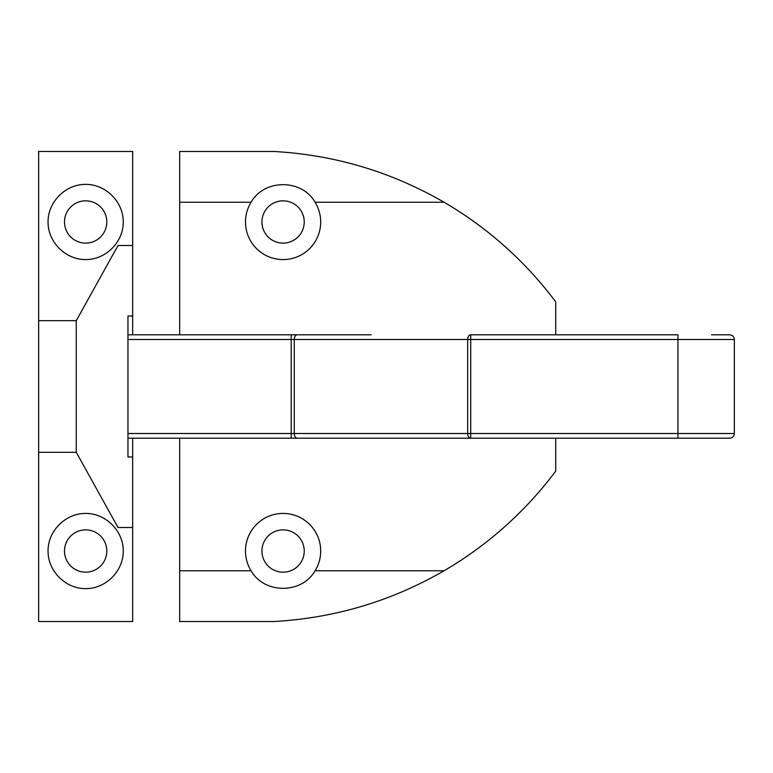 <?xml version="1.0" encoding="UTF-8"?>
<svg xmlns="http://www.w3.org/2000/svg" width="773" height="773" viewBox="0 0 773 773"><rect width="100%" height="100%" fill="white"/><g stroke="black" fill="none" stroke-linecap="round" stroke-linejoin="round"><path stroke-width="1.16" d="M106.809 551.023A21.151 21.151 0 0 0 85.658 529.872A21.151 21.151 0 0 0 64.507 551.023A21.151 21.151 0 0 0 85.658 572.175A21.151 21.151 0 0 0 106.809 551.023M48.052 551.023C47.907 530.906 65.531 513.272 85.658 513.417C105.775 513.272 123.409 530.906 123.265 551.023C123.409 571.141 105.775 588.775 85.658 588.63C65.531 588.775 47.907 571.141 48.052 551.023M106.809 221.977A21.151 21.151 0 0 0 85.658 200.825A21.151 21.151 0 0 0 64.507 221.977A21.151 21.151 0 0 0 85.658 243.128A21.151 21.151 0 0 0 106.809 221.977M48.052 221.977C47.907 201.859 65.531 184.225 85.658 184.37C105.775 184.225 123.409 201.859 123.265 221.977C123.409 242.094 105.775 259.728 85.658 259.583C65.531 259.728 47.907 242.094 48.052 221.977M38.65 320.689L38.65 151.469L132.666 151.469L132.666 245.476L118.037 245.476L76.256 320.689L38.65 320.689L38.65 621.531L132.666 621.531L132.666 527.524L118.037 527.524L76.256 452.311L38.65 452.311M76.256 320.689L76.256 452.311M132.666 245.476L132.666 334.796M132.666 527.524L132.666 457.007L127.96 457.007L132.666 457.007L132.666 438.204M127.96 457.007L127.96 315.993L132.666 315.993L127.96 315.993M711.527 334.796L729.654 334.796C732.504 335.076 734.07 336.642 734.35 339.492L677.94 339.492L677.94 433.508L734.35 433.508C734.07 436.359 732.504 437.924 729.654 438.204L127.96 438.204M127.96 334.796L291.208 334.796L291.208 339.492L127.96 339.492M371.108 334.796L291.208 334.796M470.718 334.796L470.718 339.492L294.262 339.492L294.262 433.508L467.665 433.508L467.665 339.492A4.696 3.053 90 0 1 470.718 334.796L677.94 334.796L677.94 339.492L470.718 339.492L470.718 433.508L677.94 433.508L677.94 438.204M364.991 334.796L361.706 334.796M470.718 438.204L470.718 433.508L467.665 433.508A4.696 3.053 90 0 0 470.718 438.204L371.108 438.204M304.233 221.977A21.151 21.151 0 0 0 283.082 200.825A21.151 21.151 0 0 0 261.931 221.977A21.151 21.151 0 0 0 283.082 243.128A21.151 21.151 0 0 0 304.233 221.977M251.08 202.236A37.606 37.606 0 0 0 293.344 258.153A37.606 37.606 0 0 0 315.094 202.236C301.828 178.824 264.347 178.824 251.08 202.236L179.674 202.236L179.674 151.469L273.681 151.469C334.506 154.842 391.293 171.761 444.05 202.236A376.055 376.055 0 0 1 555.729 301.885L555.729 334.796M304.233 551.023A21.151 21.151 0 0 0 283.082 529.872A21.151 21.151 0 0 0 261.931 551.023A21.151 21.151 0 0 0 283.082 572.175A21.151 21.151 0 0 0 304.233 551.023M315.094 570.764A37.606 37.606 0 0 0 293.344 514.847A37.606 37.606 0 0 0 251.08 570.764C264.347 594.176 301.828 594.176 315.094 570.764L444.05 570.764C391.293 601.239 334.506 618.158 273.681 621.531L179.674 621.531L179.674 438.204M179.674 334.796L179.674 202.236M555.729 438.204L555.729 471.115A376.055 376.055 0 0 1 444.05 570.764M315.094 202.236L444.05 202.236M179.674 570.764L251.08 570.764M127.96 433.508L291.208 433.508L291.208 339.492L294.262 339.492A4.696 3.053 90 0 1 297.315 334.796M297.315 438.204A4.696 3.053 90 0 1 294.262 433.508L291.208 433.508L291.208 438.204M734.35 339.492L734.35 433.508"/></g></svg>
